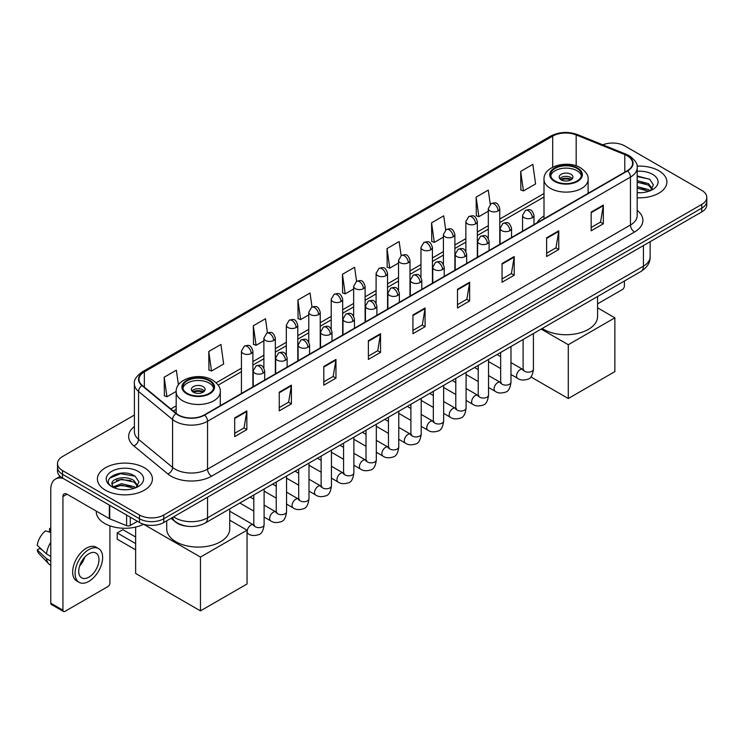 <?xml version="1.0" encoding="UTF-8"?>
<svg xmlns="http://www.w3.org/2000/svg" width="744" height="744" viewBox="0 0 744 744"><rect width="100%" height="100%" fill="white"/><g stroke="black" fill="none" stroke-linecap="round" stroke-linejoin="round"><path stroke-width="1.12" d="M544.004 215.993A30.364 17.531 0 0 0 537.094 222.772M186.521 526.157A17.186 9.923 180 0 1 175.649 522.102L171.055 518.308M134.394 415.04L62.524 456.537A17.186 9.923 0 0 0 57.493 463.559L57.493 471.036A17.186 9.923 0 0 0 62.524 478.057L139.491 522.493A17.186 9.923 0 0 0 163.801 522.493L701.769 211.9A17.186 9.923 0 0 0 706.8 204.879L706.8 201.14A17.186 9.923 0 0 1 701.769 208.153A17.186 9.923 0 0 0 706.8 201.14L706.8 197.402A17.186 9.923 0 0 0 701.769 190.38L624.802 145.945A17.186 9.923 0 0 0 602.817 144.82M57.493 463.559A17.186 9.923 0 0 0 62.524 470.571L139.491 515.006A17.186 9.923 0 0 0 163.801 515.006L163.801 518.754L701.769 208.153L163.801 518.754A17.186 9.923 0 0 1 139.491 518.754A17.186 9.923 0 0 0 163.801 518.754L163.801 522.493M62.524 470.571L62.524 474.309L139.491 518.754L62.524 474.309A17.186 9.923 0 0 1 57.493 467.297A17.186 9.923 0 0 0 62.524 474.309L62.524 478.057M658.821 170.739A27.5 15.875 0 0 0 637.069 166.145A27.5 15.875 0 0 1 658.821 170.739A27.5 15.875 0 0 1 666.884 181.964A27.5 15.875 0 0 0 658.821 170.739M144.355 467.762A27.5 15.875 0 0 0 114.39 464.321A27.5 15.875 0 0 0 97.408 478.987A27.5 15.875 0 0 0 105.462 490.212A27.5 15.875 0 0 0 135.436 493.653A27.5 15.875 0 0 0 152.408 478.987A27.5 15.875 0 0 0 144.355 467.762A27.5 15.875 0 0 0 114.39 464.321A27.5 15.875 0 0 0 97.408 478.987A27.5 15.875 0 0 0 105.462 490.212A27.5 15.875 0 0 0 135.436 493.653A27.5 15.875 0 0 0 152.408 478.987A27.5 15.875 0 0 0 144.355 467.762M627.229 155.766A18.33 10.583 180 0 1 632.595 163.252A18.33 10.583 180 0 1 627.229 170.739L204.312 414.91A18.33 10.583 180 0 1 176.328 413.497L142.29 385.429A18.33 10.583 180 0 1 138.979 379.356A18.33 10.583 180 0 1 144.345 371.879L552.699 136.115A18.33 10.583 180 0 1 576.172 134.934L624.783 154.585A18.33 10.583 180 0 1 627.229 155.766M627.555 155.58A18.795 10.853 0 0 0 625.044 154.361L576.442 134.71A18.795 10.853 0 0 0 552.374 135.929L144.02 371.684A18.795 10.853 0 0 0 141.918 385.578L175.956 413.645A18.795 10.853 0 0 0 204.628 415.096L627.555 170.925A18.795 10.853 0 0 0 627.555 155.58M234.695 417.905L234.695 436.607L246.841 429.595L246.841 410.883L234.695 417.905M234.695 433.287L244.051 427.884L246.794 411.506A4.585 2.651 -120 0 0 246.841 410.883M243.967 427.93L246.841 429.595M279.251 392.172L279.251 410.883L291.406 403.871L291.406 385.159L279.251 392.172M279.251 407.563L288.607 402.16L291.35 385.783A4.585 2.651 -120 0 0 291.406 385.159M288.533 402.206L291.406 403.871M323.807 366.448L323.807 385.159L335.963 378.138L335.963 359.426L323.807 366.448M323.807 381.839L333.173 376.436L335.916 360.05A4.585 2.651 -120 0 0 335.963 359.426M333.089 376.483L335.963 378.138M368.373 340.724L368.373 359.426L380.528 352.414L380.528 333.703L368.373 340.724M368.373 356.106L377.729 350.703L380.472 334.326A4.585 2.651 -120 0 0 380.528 333.703M377.654 350.759L380.528 352.414M591.173 212.087L591.173 230.798L603.328 223.777L603.328 205.065L591.173 212.087M591.173 227.478L600.538 222.075L603.282 205.688A4.585 2.651 -120 0 0 603.328 205.065M600.455 222.121L603.328 223.777M546.617 237.81L546.617 256.522L558.763 249.51L558.763 230.798L546.617 237.81M546.617 253.202L555.973 247.798L558.716 231.421A4.585 2.651 -120 0 0 558.763 230.798M555.889 247.845L558.763 249.51M502.051 263.543L502.051 282.246L514.206 275.233L514.206 256.522L502.051 263.543M502.051 278.935L511.416 273.522L514.16 257.145A4.585 2.651 -120 0 0 514.206 256.522M511.333 273.578L514.206 275.233M457.495 289.267L457.495 307.979L469.65 300.957L469.65 282.246L457.495 289.267M457.495 304.659L466.851 299.255L469.594 282.869A4.585 2.651 -120 0 0 469.65 282.246M466.767 299.302L469.65 300.957M412.929 314.991L412.929 333.703L425.084 326.69L425.084 307.979L412.929 314.991M412.929 330.382L422.294 324.979L425.038 308.602A4.585 2.651 -120 0 0 425.084 307.979M422.211 325.026L425.084 326.69M637.18 197.783A27.5 15.875 0 0 0 666.884 181.964A27.5 15.875 0 0 1 637.18 197.783M163.801 515.006L701.769 204.414A17.186 9.923 0 0 0 706.8 197.402M267.459 332.838L265.478 318.739L253.323 325.751L253.518 344.351M208.766 351.475L211.51 371.024L223.665 364.011L220.922 344.463L208.766 351.475L208.962 370.075M178.421 384.908L176.356 370.187L164.201 377.208L164.396 395.799M401.128 255.611L399.156 241.558L387.01 248.57L387.206 267.17M445.693 229.915L443.722 215.825L431.567 222.847L431.762 241.437M490.268 204.256L488.278 190.101L476.132 197.113L476.327 215.714M520.688 171.39L523.432 190.938L535.587 183.926L532.844 164.377L520.688 171.39L520.884 189.99M312.015 307.067L310.034 293.006L297.888 300.027L298.084 318.618M356.571 281.325L354.6 267.282L342.445 274.294L342.64 292.894M342.445 274.294L345.188 293.852L353.651 288.96M345.188 293.852L342.445 292.82M387.01 248.57L389.754 268.119L398.533 263.051M389.754 268.119L387.01 267.096M431.567 222.847L434.31 242.395L443.415 237.131M434.31 242.395L431.567 241.372M476.132 197.113L478.876 216.671L488.306 211.222M478.876 216.671L476.132 215.639M523.432 190.938L520.688 189.915M297.888 300.027L300.632 319.576L308.769 314.879M300.632 319.576L297.888 318.553M253.323 325.751L256.066 345.3L263.878 340.789M256.066 345.3L253.323 344.277M211.51 371.024L208.766 370.001M164.201 377.208L166.944 396.757L176.179 391.428M166.944 396.757L164.201 395.734M637.18 192.547L640.593 192.724M637.18 186.605L648.536 189.599L650.051 190.808M637.18 188.093L648.805 191.273M637.18 180.671L648.536 183.656L652.256 188.799M637.18 182.15L648.536 185.144L651.958 189.181M637.18 192.668A18.674 10.779 0 0 0 652.59 189.59A18.674 10.779 0 0 0 652.59 174.338A18.674 10.779 0 0 0 637.18 171.25M650.489 190.631L653.418 184.884L649.717 179.304L637.18 175.975M637.18 176.551L649.466 179.137M637.18 182.485L645.327 183.508M637.18 188.427L645.327 189.45M597.572 303.868L622.365 289.546A2.864 1.655 120 0 0 624.393 286.04L624.393 281.027M577 168.395A15.466 8.928 0 0 0 560.139 166.461A15.466 8.928 0 0 0 550.588 174.71A15.466 8.928 0 0 0 555.117 181.025A15.466 8.928 0 0 0 571.978 182.959A15.466 8.928 0 0 0 581.529 174.71A15.466 8.928 0 0 0 577 168.395M581.389 175.882A15.466 8.928 0 0 0 577 170.739A15.466 8.928 0 0 0 561.088 168.59A15.466 8.928 0 0 0 550.727 175.882M542.246 328.448A31.508 18.191 0 0 0 543.78 329.406A31.508 18.191 0 0 0 578.116 333.349A31.508 18.191 0 0 0 597.572 316.535L597.572 296.512M570.918 174.245A6.873 3.971 0 0 0 563.431 173.38A6.873 3.971 0 0 0 559.181 177.053A6.873 3.971 0 0 0 561.199 179.853A6.873 3.971 0 0 0 568.686 180.718A6.873 3.971 0 0 0 572.936 177.053A6.873 3.971 0 0 0 570.918 174.245M572.322 178.69A6.873 3.971 0 0 0 570.918 177.518A6.873 3.971 0 0 0 559.795 178.69M560.502 179.388A9.17 5.292 180 0 1 571.206 179.22L571.206 179.676M561.255 179.89A8.017 4.631 180 0 1 570.388 179.695L571.206 179.22M570.248 180.197L570.388 179.695M568.286 398.514L568.286 344.723L614.87 317.828L614.87 371.619L568.286 398.514L530.853 376.901M568.286 344.723L541.176 329.071M597.572 307.83L614.87 317.828M209.166 380.761A15.466 8.928 0 0 0 192.315 378.826A15.466 8.928 0 0 0 182.764 387.075A15.466 8.928 0 0 0 187.293 393.39A15.466 8.928 0 0 0 204.154 395.324A15.466 8.928 0 0 0 213.695 387.075A15.466 8.928 0 0 0 209.166 380.761M213.565 388.247A15.466 8.928 0 0 0 209.166 383.095A15.466 8.928 0 0 0 193.263 380.956A15.466 8.928 0 0 0 182.894 388.247M166.721 520.8L166.721 528.9A31.508 18.191 0 0 0 175.956 541.762A31.508 18.191 0 0 0 210.292 545.705A31.508 18.191 0 0 0 229.738 528.9L229.738 508.877M203.093 386.61A6.873 3.971 0 0 0 195.598 385.745A6.873 3.971 0 0 0 191.357 389.41A6.873 3.971 0 0 0 193.375 392.218A6.873 3.971 0 0 0 200.861 393.083A6.873 3.971 0 0 0 205.102 389.41A6.873 3.971 0 0 0 203.093 386.61M204.498 391.046A6.873 3.971 0 0 0 203.093 389.884A6.873 3.971 0 0 0 191.971 391.046M192.677 391.753A9.17 5.292 180 0 1 203.382 391.586L203.382 392.042M193.431 392.255A8.017 4.631 180 0 1 202.554 392.06L203.382 391.586M202.424 392.562L202.554 392.06M135.641 549.835L117.208 539.195L117.208 532.927L135.641 543.566M200.462 610.88L200.462 557.079L247.045 530.184L247.045 583.984L200.462 610.88L135.641 573.457L135.641 527.068M200.462 557.079L143.611 524.26M229.738 520.196L247.045 530.184M117.208 532.927L122.881 529.654L135.641 537.019M130.274 517.173L130.274 525.478L137.463 521.321M63.38 478.55A22.915 13.234 -120 0 0 55.521 479.024A22.915 13.234 -120 0 0 50.778 489.515L50.778 603.179L62.933 610.201L62.933 496.527A5.729 3.311 60 0 1 64.114 493.904A5.729 3.311 60 0 1 66.979 494.193L109.34 518.652L109.34 505.083M62.933 610.201A2.864 1.655 120 0 0 63.519 611.512L51.373 604.491A2.864 1.655 -60 0 1 50.778 603.179M63.519 611.512A2.864 1.655 120 0 0 64.951 611.373L107.899 586.579A2.864 1.655 120 0 0 109.917 583.073L109.917 525.831M130.274 525.478A2.864 1.655 180 0 1 126.61 525.664L109.721 518.828A2.864 1.655 180 0 1 109.34 518.652M88.852 577.177A14.322 8.268 120 0 0 98.208 564.557A14.322 8.268 120 0 0 96.013 553.08A14.322 8.268 120 0 0 88.852 553.787A14.322 8.268 120 0 0 79.496 566.407A14.322 8.268 120 0 0 81.691 577.883A14.322 8.268 120 0 0 88.852 577.177M79.599 566.072A14.322 8.268 120 0 0 84.742 557.172M50.778 528.891L49.56 528.519L49.56 531.393L50.778 532.1M98.599 548.607L96.162 547.212A19.474 11.244 120 0 0 86.425 548.17A19.474 11.244 120 0 0 73.703 565.338A19.474 11.244 120 0 0 76.688 580.943L79.115 582.347A19.474 11.244 120 0 0 88.852 581.38A19.474 11.244 120 0 0 101.584 564.222A19.474 11.244 120 0 0 98.599 548.607A19.474 11.244 120 0 0 88.852 549.574A19.474 11.244 120 0 0 76.13 566.742A19.474 11.244 120 0 0 79.115 582.347M50.778 542.283A18.907 10.918 120 0 0 46.472 553.927L37.2 545.25A14.899 8.603 120 0 1 45.514 530.863L50.778 532.453M50.778 556.419L46.472 553.927M42.213 549.946L39.692 548.495L37.2 549.928L46.472 558.605L50.778 561.097M46.472 558.605A18.907 10.918 120 0 0 48.806 563.887A18.907 10.918 120 0 0 50.239 565.012L50.778 565.328M50.778 528.184A14.899 8.603 120 0 0 49.56 528.519M37.2 549.928A14.899 8.603 120 0 0 38.958 553.638L48.806 563.887M96.264 511.1L96.264 511.733A28.644 16.535 0 0 0 104.653 523.432A28.644 16.535 0 0 0 143.629 524.25M121.802 489.626L126.127 489.747M113.218 486.883L121.56 483.702L134.069 486.623L135.575 487.841M113.99 487.683L121.56 485.19L134.339 488.296M113.348 487.459L112.009 484.325A12.946 7.477 0 0 0 114.102 487.785M137.78 485.823L134.069 480.689C126.294 474.886 110.298 478.466 112.009 484.325L111.963 483.749M112.046 484.502L112.4 483.544L121.56 479.248L134.069 482.168L137.491 486.213M136.022 487.655L138.951 481.917L135.25 476.337C122.146 466.916 98.859 479.331 112.307 486.939L112.967 487.348M138.114 471.361A18.674 10.779 0 0 0 111.702 471.361A18.674 10.779 0 0 0 111.702 486.613A18.674 10.779 0 0 0 138.114 486.613A18.674 10.779 0 0 0 138.114 471.361M109.573 478.206L120.537 473.705L134.99 476.169M116.427 480.392L120.537 479.648L130.86 480.531M116.427 486.334L120.537 485.59L130.86 486.474M173.603 516.829A22.915 13.234 0 0 0 175.138 517.815A22.915 13.234 0 0 0 207.548 517.815L643.43 266.157A22.915 13.234 0 0 0 650.144 256.801C650.312 262.493 647.28 267.356 641.058 271.402L205.177 523.06A11.458 6.612 60 0 0 207.548 517.815L207.548 497.234M643.43 245.576L643.43 266.157A11.458 6.612 60 0 1 641.058 271.402M172.673 517.368A11.458 7.663 129.5 0 0 174.673 521.098L171.194 518.224M701.769 211.9L701.769 204.414M139.491 522.493L139.491 515.006M637.18 210.394A28.644 16.535 180 0 1 634.52 232.016L211.603 476.188A5.729 3.311 60 0 1 207.548 469.166L630.466 224.995A22.915 13.234 0 0 0 637.18 215.639L637.18 167.744A22.915 13.234 180 0 1 630.466 177.1A5.729 3.311 -120 0 0 627.555 170.925M211.603 476.188A28.644 16.535 180 0 1 171.092 476.188A28.644 16.535 180 0 1 167.884 473.974L133.846 445.916A28.644 16.535 180 0 1 134.394 426.507M175.138 469.166A22.915 13.234 0 0 0 207.548 469.166L207.548 421.271A22.915 13.234 180 0 1 172.571 419.504L138.542 391.437A22.915 13.234 180 0 1 134.394 383.848L134.394 431.752A22.915 13.234 0 0 0 138.542 439.341L172.571 467.399A22.915 13.234 0 0 0 175.138 469.166M637.18 167.744C637.943 164.164 635.311 160.174 629.284 155.766L626.271 154.306A5.729 2.678 112 0 0 625.044 154.361M626.271 154.306L577.66 134.655C568.174 131.297 559.172 131.781 550.644 136.115A5.729 3.311 60 0 1 552.374 135.929M144.02 371.684A5.729 3.311 -120 0 0 142.29 371.87C136.347 376.148 133.715 380.138 134.394 383.848M141.918 385.578A5.729 3.832 129.5 0 0 138.542 391.437L138.542 439.341A5.729 3.832 -50.5 0 1 133.846 445.916M577.66 134.655A5.729 2.678 112 0 0 576.442 134.71M175.956 413.645A5.729 3.832 129.5 0 0 172.571 419.504L172.571 467.399A5.729 3.832 -50.5 0 1 167.884 473.974M204.628 415.096A5.729 3.311 60 0 1 207.548 421.271L630.466 177.1L630.466 224.995A5.729 3.311 60 0 0 634.52 232.016M144.345 371.879L144.345 387.122M624.783 154.585L624.783 172.152M576.172 134.934L576.172 165.838M589.304 192.631L588.113 192.147M552.699 136.115L552.699 167.195M544.004 193.524L499.763 219.071M488.306 225.683L477.323 232.026M465.865 238.638L454.882 244.981M443.415 251.602L432.431 257.936M420.974 264.557L409.991 270.9M398.533 277.512L387.55 283.855M376.092 290.467L365.109 296.81M353.651 303.422L342.668 309.764M331.21 316.386L320.227 322.729M308.769 329.341L297.777 335.683M286.319 342.296L275.336 348.638M263.878 355.251L252.895 361.593M241.437 368.215L216.206 382.779M176.179 405.889L170.841 408.968M412.929 315.586L425.038 308.602M457.495 289.862L469.594 282.869M502.051 264.129L514.16 257.145M546.617 238.406L558.716 231.421M591.173 212.682L603.282 205.688M368.373 341.31L380.472 334.326M323.807 367.043L335.916 360.05M279.251 392.767L291.35 385.783M234.695 418.491L246.794 411.506M554.513 181.378A16.331 9.43 0 0 0 577.604 181.378A16.331 9.43 0 0 0 577.604 168.042A16.331 9.43 0 0 0 554.513 168.042A16.331 9.43 0 0 0 554.513 181.378M588.113 193.319L588.113 179.388A22.06 12.732 180 0 1 574.498 191.152A22.06 12.732 180 0 1 550.467 188.39A22.06 12.732 180 0 1 544.004 179.388L544.004 218.782M186.688 393.743A16.331 9.43 0 0 0 209.78 393.743A16.331 9.43 0 0 0 209.78 380.407A16.331 9.43 0 0 0 186.688 380.407A16.331 9.43 0 0 0 186.688 393.743M220.289 405.685L220.289 391.753A22.06 12.732 180 0 1 206.674 403.518A22.06 12.732 180 0 1 182.633 400.756A22.06 12.732 180 0 1 176.179 391.753L176.179 413.366M532.313 217.722A5.729 3.311 0 0 0 533.997 215.379C531.672 208.032 529.412 209.501 525.404 210.422A5.729 3.311 60 0 1 528.268 210.701A5.729 3.311 -120 0 1 532.313 217.722A5.729 3.311 0 0 1 524.213 217.722A5.729 3.311 0 0 1 522.539 215.379L525.404 210.422M510.979 374.511L517.582 378.324A5.152 2.976 -60 0 1 516.792 374.195A5.152 2.976 -60 0 1 520.158 369.656A5.152 2.976 -60 0 1 520.391 369.526A5.152 2.976 -60 0 1 522.744 369.396L510.979 362.607M523.404 369.917L522.939 370.298L523.106 369.182A5.152 2.976 -0 0 0 524.613 371.293A5.152 2.976 -0 0 0 531.672 371.414A5.152 2.976 -0 0 0 533.42 369.182C532.713 375.171 530.863 378.519 527.859 379.217C523.544 380.528 520.121 380.231 517.582 378.324M509.873 230.677A5.729 3.311 0 0 0 511.546 228.343C509.221 220.996 506.962 222.456 502.953 223.377A5.729 3.311 60 0 1 505.818 223.665A5.729 3.311 -120 0 1 509.873 230.677A5.729 3.311 0 0 1 501.772 230.677A5.729 3.311 0 0 1 500.089 228.343L502.953 223.377M488.538 387.475L495.141 391.288A5.152 2.976 -60 0 1 494.351 387.15A5.152 2.976 -60 0 1 497.717 382.611A5.152 2.976 -60 0 1 497.95 382.49A5.152 2.976 -60 0 1 500.294 382.351L488.538 375.562M500.963 382.872L500.498 383.253L500.666 382.146A5.152 2.976 -0 0 0 502.172 384.248A5.152 2.976 -0 0 0 509.231 384.378A5.152 2.976 -0 0 0 510.979 382.146C510.272 388.126 508.412 391.474 505.418 392.172C501.103 393.483 497.68 393.185 495.141 391.288M487.432 243.632A5.729 3.311 0 0 0 489.106 241.298C486.781 233.951 484.521 235.411 480.512 236.332A5.729 3.311 60 0 1 483.377 236.62A5.729 3.311 -120 0 1 487.432 243.632A5.729 3.311 0 0 1 479.331 243.632A5.729 3.311 0 0 1 477.648 241.298L480.512 236.332M466.088 400.43L472.7 404.243A5.152 2.976 -60 0 1 471.91 400.114A5.152 2.976 -60 0 1 475.277 395.566A5.152 2.976 -60 0 1 475.509 395.445A5.152 2.976 -60 0 1 477.853 395.315L466.088 388.517M478.522 395.827L478.057 396.208L478.225 395.101A5.152 2.976 -0 0 0 479.731 397.203A5.152 2.976 -0 0 0 486.79 397.333A5.152 2.976 -0 0 0 488.538 395.101C487.832 401.09 485.971 404.429 482.968 405.136C478.662 406.438 475.239 406.15 472.7 404.243M464.991 256.596A5.729 3.311 0 0 0 466.665 254.253C464.34 246.906 462.08 248.366 458.072 249.296A5.729 3.311 60 0 1 460.936 249.575A5.729 3.311 -120 0 1 464.991 256.596A5.729 3.311 0 0 1 456.881 256.596A5.729 3.311 0 0 1 455.207 254.253L458.072 249.296M443.647 413.385L450.26 417.198A5.152 2.976 -60 0 1 449.469 413.069A5.152 2.976 -60 0 1 452.836 408.521A5.152 2.976 -60 0 1 453.068 408.4A5.152 2.976 -60 0 1 455.412 408.27L443.647 401.481M456.072 408.791L455.616 409.172L455.784 408.056A5.152 2.976 -0 0 0 457.29 410.158A5.152 2.976 -0 0 0 464.349 410.288A5.152 2.976 -0 0 0 466.088 408.056C465.381 414.045 463.531 417.384 460.527 418.091C456.221 419.402 452.798 419.104 450.26 417.198M442.541 269.551A5.729 3.311 0 0 0 444.224 267.208C441.899 259.861 439.639 261.33 435.631 262.251A5.729 3.311 60 0 1 438.495 262.53A5.729 3.311 -120 0 1 442.541 269.551A5.729 3.311 0 0 1 434.44 269.551A5.729 3.311 0 0 1 432.766 267.208L435.631 262.251M421.206 426.34L427.819 430.153A5.152 2.976 -60 0 1 427.028 426.024A5.152 2.976 -60 0 1 430.395 421.476A5.152 2.976 -60 0 1 430.618 421.355A5.152 2.976 -60 0 1 432.971 421.225L421.206 414.436M433.631 421.746L433.175 422.127L433.334 421.011A5.152 2.976 -0 0 0 434.849 423.122A5.152 2.976 -0 0 0 441.908 423.243A5.152 2.976 -0 0 0 443.647 421.011C442.94 427 441.09 430.348 438.086 431.046C433.78 432.357 430.358 432.059 427.819 430.153M420.1 282.506A5.729 3.311 0 0 0 421.783 280.172C419.458 272.816 417.198 274.285 413.19 275.206A5.729 3.311 60 0 1 416.054 275.494A5.729 3.311 -120 0 1 420.1 282.506A5.729 3.311 0 0 1 411.999 282.506A5.729 3.311 0 0 1 410.325 280.172L413.19 275.206M398.765 439.295L405.368 443.117A5.152 2.976 -60 0 1 404.578 438.979A5.152 2.976 -60 0 1 407.954 434.44A5.152 2.976 -60 0 1 408.177 434.31A5.152 2.976 -60 0 1 410.53 434.18L398.765 427.391M411.19 434.701L410.735 435.082L410.893 433.966A5.152 2.976 -0 0 0 412.409 436.077A5.152 2.976 -0 0 0 419.458 436.207A5.152 2.976 -0 0 0 421.206 433.966C420.5 439.955 418.649 443.303 415.645 444.001C411.339 445.312 407.917 445.014 405.368 443.117M397.659 295.461A5.729 3.311 0 0 0 399.342 293.127C397.017 285.78 394.757 287.24 390.749 288.161A5.729 3.311 60 0 1 393.613 288.449A5.729 3.311 -120 0 1 397.659 295.461A5.729 3.311 0 0 1 389.558 295.461A5.729 3.311 0 0 1 387.884 293.127L390.749 288.161M376.325 452.259L382.928 456.072A5.152 2.976 -60 0 1 382.137 451.934A5.152 2.976 -60 0 1 385.504 447.395A5.152 2.976 -60 0 1 385.736 447.274A5.152 2.976 -60 0 1 388.089 447.135L376.325 440.346M388.749 447.656L388.284 448.037L388.452 446.93A5.152 2.976 -0 0 0 389.968 449.032A5.152 2.976 -0 0 0 397.017 449.162A5.152 2.976 -0 0 0 398.765 446.93C398.059 452.91 396.208 456.258 393.204 456.956C388.898 458.267 385.466 457.969 382.928 456.072M375.218 308.425A5.729 3.311 0 0 0 376.892 306.082C374.567 298.735 372.307 300.195 368.299 301.125A5.729 3.311 60 0 1 371.163 301.404A5.729 3.311 -120 0 1 375.218 308.425A5.729 3.311 0 0 1 367.118 308.425A5.729 3.311 0 0 1 365.434 306.082L368.299 301.125M353.884 465.214L360.487 469.027A5.152 2.976 -60 0 1 359.696 464.898A5.152 2.976 -60 0 1 363.063 460.35A5.152 2.976 -60 0 1 363.295 460.229A5.152 2.976 -60 0 1 365.639 460.099L353.884 453.301M366.308 460.62L365.843 461.001L366.011 459.885A5.152 2.976 -0 0 0 367.517 461.987A5.152 2.976 -0 0 0 374.576 462.117A5.152 2.976 -0 0 0 376.325 459.885C375.618 465.874 373.758 469.213 370.763 469.92C366.448 471.231 363.026 470.933 360.487 469.027M352.777 321.38A5.729 3.311 0 0 0 354.451 319.037C352.126 311.69 349.866 313.15 345.858 314.08A5.729 3.311 60 0 1 348.722 314.359A5.729 3.311 -120 0 1 352.777 321.38A5.729 3.311 0 0 1 344.677 321.38A5.729 3.311 0 0 1 342.993 319.037L345.858 314.08M331.443 478.169L338.046 481.982A5.152 2.976 -60 0 1 337.255 477.853A5.152 2.976 -60 0 1 340.622 473.305A5.152 2.976 -60 0 1 340.854 473.184A5.152 2.976 -60 0 1 343.198 473.054L331.443 466.265M343.868 473.575L343.403 473.956L343.57 472.84A5.152 2.976 -0 0 0 345.077 474.942A5.152 2.976 -0 0 0 352.135 475.072A5.152 2.976 -0 0 0 353.884 472.84C353.177 478.829 351.317 482.168 348.322 482.875C344.007 484.186 340.585 483.888 338.046 481.982M330.336 334.335A5.729 3.311 0 0 0 332.01 331.991C329.685 324.644 327.425 326.114 323.417 327.034A5.729 3.311 60 0 1 326.281 327.314A5.729 3.311 -120 0 1 330.336 334.335A5.729 3.311 0 0 1 322.236 334.335A5.729 3.311 0 0 1 320.552 331.991L323.417 327.034M308.993 491.124L315.605 494.937A5.152 2.976 -60 0 1 314.814 490.808A5.152 2.976 -60 0 1 318.181 486.269A5.152 2.976 -60 0 1 318.413 486.139A5.152 2.976 -60 0 1 320.757 486.009L308.993 479.22M321.427 486.529L320.962 486.911L321.129 485.795A5.152 2.976 -0 0 0 322.636 487.906A5.152 2.976 -0 0 0 329.694 488.027A5.152 2.976 -0 0 0 331.443 485.795C330.736 491.784 328.876 495.132 325.872 495.829C321.566 497.141 318.144 496.843 315.605 494.937M307.895 347.29A5.729 3.311 0 0 0 309.569 344.956C307.244 337.609 304.984 339.069 300.976 339.989A5.729 3.311 60 0 1 303.84 340.278A5.729 3.311 -120 0 1 307.895 347.29A5.729 3.311 0 0 1 299.786 347.29A5.729 3.311 0 0 1 298.112 344.956L300.976 339.989M286.552 504.079L293.164 507.901A5.152 2.976 -60 0 1 292.373 503.762A5.152 2.976 -60 0 1 295.74 499.224A5.152 2.976 -60 0 1 295.963 499.094A5.152 2.976 -60 0 1 298.316 498.964L286.552 492.175M298.976 499.484L298.521 499.866L298.688 498.759A5.152 2.976 -0 0 0 300.195 500.861A5.152 2.976 -0 0 0 307.253 500.991A5.152 2.976 -0 0 0 308.993 498.759C308.286 504.739 306.435 508.087 303.431 508.784C299.125 510.096 295.703 509.798 293.164 507.901M285.445 360.245A5.729 3.311 0 0 0 287.128 357.911C284.803 350.564 282.543 352.024 278.535 352.944A5.729 3.311 60 0 1 281.399 353.233A5.729 3.311 -120 0 1 285.445 360.245A5.729 3.311 0 0 1 277.345 360.245A5.729 3.311 0 0 1 275.671 357.911L278.535 352.944M264.111 517.043L270.714 520.856A5.152 2.976 -60 0 1 269.923 516.727A5.152 2.976 -60 0 1 273.299 512.179A5.152 2.976 -60 0 1 273.522 512.058A5.152 2.976 -60 0 1 275.875 511.928L264.111 505.13M276.536 512.439L276.08 512.821L276.238 511.714A5.152 2.976 -0 0 0 277.754 513.816A5.152 2.976 -0 0 0 284.803 513.946A5.152 2.976 -0 0 0 286.552 511.714C285.845 517.703 283.994 521.042 280.99 521.749C276.684 523.051 273.262 522.762 270.714 520.856M263.004 373.209A5.729 3.311 0 0 0 264.687 370.865C262.362 363.518 260.102 364.978 256.094 365.909A5.729 3.311 60 0 1 258.959 366.188A5.729 3.311 -120 0 1 263.004 373.209A5.729 3.311 0 0 1 254.904 373.209A5.729 3.311 0 0 1 253.23 370.865L256.094 365.909M247.045 533.104L248.273 533.811A5.152 2.976 -60 0 1 247.482 529.682A5.152 2.976 -60 0 1 250.858 525.134A5.152 2.976 -60 0 1 251.081 525.013A5.152 2.976 -60 0 1 253.434 524.883L229.738 511.202M254.095 525.404L253.63 525.785L253.797 524.669A5.152 2.976 -0 0 0 255.313 526.771A5.152 2.976 -0 0 0 262.362 526.901A5.152 2.976 -0 0 0 264.111 524.669C263.404 530.658 261.553 533.997 258.549 534.704C254.243 536.015 250.812 535.717 248.273 533.811M498.08 210.915A5.729 3.311 0 0 0 499.763 208.58C497.438 201.224 495.179 202.694 491.17 203.614A5.729 3.311 60 0 1 494.035 203.903A5.729 3.311 -120 0 1 498.08 210.915A5.729 3.311 0 0 1 489.98 210.915A5.729 3.311 0 0 1 488.306 208.58L491.17 203.614M475.639 223.87A5.729 3.311 0 0 0 477.323 221.535C474.998 214.188 472.738 215.648 468.729 216.569A5.729 3.311 60 0 1 471.594 216.857A5.729 3.311 -120 0 1 475.639 223.87A5.729 3.311 0 0 1 467.539 223.87A5.729 3.311 0 0 1 465.865 221.535L468.729 216.569M453.198 236.834A5.729 3.311 0 0 0 454.882 234.49C452.557 227.143 450.297 228.603 446.279 229.533A5.729 3.311 60 0 1 449.153 229.812A5.729 3.311 -120 0 1 453.198 236.834A5.729 3.311 0 0 1 445.098 236.834A5.729 3.311 0 0 1 443.415 234.49L446.279 229.533M430.757 249.789A5.729 3.311 0 0 0 432.431 247.445C430.106 240.098 427.847 241.568 423.838 242.488A5.729 3.311 60 0 1 426.703 242.767A5.729 3.311 -120 0 1 430.757 249.789A5.729 3.311 0 0 1 422.657 249.789A5.729 3.311 0 0 1 420.974 247.445L423.838 242.488M408.317 262.744A5.729 3.311 0 0 0 409.991 260.409C407.666 253.053 405.406 254.522 401.397 255.443A5.729 3.311 60 0 1 404.262 255.731A5.729 3.311 -120 0 1 408.317 262.744A5.729 3.311 0 0 1 400.216 262.744A5.729 3.311 0 0 1 398.533 260.409L401.397 255.443M385.876 275.699A5.729 3.311 0 0 0 387.55 273.364C385.225 266.017 382.965 267.477 378.956 268.398A5.729 3.311 60 0 1 381.821 268.686A5.729 3.311 -120 0 1 385.876 275.699A5.729 3.311 0 0 1 377.766 275.699A5.729 3.311 0 0 1 376.092 273.364L378.956 268.398M363.425 288.653A5.729 3.311 0 0 0 365.109 286.319C362.784 278.972 360.524 280.432 356.516 281.353A5.729 3.311 60 0 1 359.38 281.641A5.729 3.311 -120 0 1 363.425 288.653A5.729 3.311 0 0 1 355.325 288.653A5.729 3.311 0 0 1 353.651 286.319L356.516 281.353M340.984 301.618A5.729 3.311 0 0 0 342.668 299.274C340.343 291.927 338.083 293.387 334.075 294.317A5.729 3.311 60 0 1 336.939 294.596A5.729 3.311 -120 0 1 340.984 301.618A5.729 3.311 0 0 1 332.884 301.618A5.729 3.311 0 0 1 331.21 299.274L334.075 294.317M318.544 314.572A5.729 3.311 0 0 0 320.227 312.229C317.902 304.882 315.642 306.351 311.634 307.272A5.729 3.311 60 0 1 314.498 307.551A5.729 3.311 -120 0 1 318.544 314.572A5.729 3.311 0 0 1 310.443 314.572A5.729 3.311 0 0 1 308.769 312.229L311.634 307.272M296.103 327.527A5.729 3.311 0 0 0 297.777 325.193C295.452 317.837 293.192 319.306 289.183 320.227A5.729 3.311 60 0 1 292.048 320.515A5.729 3.311 -120 0 1 296.103 327.527A5.729 3.311 0 0 1 288.002 327.527A5.729 3.311 0 0 1 286.319 325.193L289.183 320.227M273.662 340.482A5.729 3.311 0 0 0 275.336 338.148C273.011 330.801 270.751 332.261 266.743 333.182A5.729 3.311 60 0 1 269.607 333.47A5.729 3.311 -120 0 1 273.662 340.482A5.729 3.311 0 0 1 265.562 340.482A5.729 3.311 0 0 1 263.878 338.148L266.743 333.182M251.221 353.447A5.729 3.311 0 0 0 252.895 351.103C250.57 343.756 248.31 345.216 244.302 346.146A5.729 3.311 60 0 1 247.166 346.425A5.729 3.311 -120 0 1 251.221 353.447A5.729 3.311 0 0 1 243.121 353.447A5.729 3.311 0 0 1 241.437 351.103L244.302 346.146M62.933 496.527L66.979 494.193M109.721 505.306L109.721 518.828M126.61 525.664L126.61 515.053M205.177 523.06C195.951 527.691 186.735 527.691 177.518 523.06L174.673 521.098M650.144 256.801L650.144 241.707M550.644 136.115L142.29 371.87M544.004 197.011L499.763 222.558M488.306 229.171L477.323 235.513M465.865 242.126L454.882 248.468M443.415 255.09L432.431 261.423M420.974 268.045L409.991 274.387M398.533 281L387.55 287.342M376.092 293.954L365.109 300.297M353.651 306.909L342.668 313.252M331.21 319.873L320.227 326.216M308.769 332.828L297.777 339.171M286.319 345.783L275.336 352.126M263.878 358.738L252.895 365.081M241.437 371.702L218.187 385.122M176.179 409.377L173.333 411.023M588.113 179.388C588.597 175.51 586.049 171.632 580.469 167.763C567.467 159.718 543.241 166.172 544.004 179.388M220.289 391.753C220.773 387.866 218.225 383.997 212.645 380.128C199.634 372.074 175.407 378.538 176.179 391.753M523.785 369.815L522.744 369.396M533.42 333.554L533.42 369.182M533.997 224.567L533.997 215.379M500.666 368.559L488.538 361.556M523.106 339.506L523.106 369.182M522.539 231.179L522.539 215.379M500.666 356.655L497.039 354.553M501.344 382.769L500.294 382.351M510.979 346.509L510.979 382.146M511.546 237.522L511.546 228.343M478.225 381.514L466.088 374.511M500.666 352.461L500.666 382.146M500.089 244.134L500.089 228.343M478.225 369.61L474.588 367.517M478.904 395.724L477.853 395.315M488.538 359.464L488.538 395.101M489.106 250.477L489.106 241.298M455.784 394.478L443.647 387.475M478.225 365.416L478.225 395.101M477.648 257.089L477.648 241.298M455.784 382.565L452.147 380.472M456.463 408.679L455.412 408.27M466.088 372.418L466.088 408.056M466.665 263.432L466.665 254.253M433.334 407.433L421.206 400.43M455.784 378.371L455.784 408.056M455.207 270.053L455.207 254.253M433.334 395.52L429.707 393.427M434.022 421.634L432.971 421.225M443.647 385.373L443.647 421.011M444.224 276.396L444.224 267.208M410.893 420.388L398.765 413.385M433.334 391.335L433.334 421.011M432.766 283.008L432.766 267.208M410.893 408.484L407.266 406.382M411.572 434.598L410.53 434.18M421.206 398.338L421.206 433.966M421.783 289.351L421.783 280.172M388.452 433.343L376.325 426.34M410.893 404.29L410.893 433.966M410.325 295.963L410.325 280.172M388.452 421.439L384.825 419.337M389.131 447.553L388.089 447.135M398.765 411.293L398.765 446.93M399.342 302.306L399.342 293.127M366.011 446.298L353.884 439.295M388.452 417.245L388.452 446.93M387.884 308.918L387.884 293.127M366.011 434.394L362.384 432.301M366.69 460.508L365.639 460.099M376.325 424.247L376.325 459.885M376.892 315.261L376.892 306.082M343.57 459.262L331.443 452.259M366.011 430.199L366.011 459.885M365.434 321.882L365.434 306.082M343.57 447.349L339.943 445.256M344.249 473.463L343.198 473.054M353.884 437.202L353.884 472.84M354.451 328.216L354.451 319.037M321.129 472.217L308.993 465.214M343.57 443.164L343.57 472.84M342.993 334.837L342.993 319.037M321.129 460.313L317.493 458.211M321.808 486.427L320.757 486.009M331.443 450.167L331.443 485.795M332.01 341.18L332.01 331.991M298.688 485.172L286.552 478.169M321.129 456.119L321.129 485.795M320.552 347.792L320.552 331.991M298.688 473.268L295.052 471.166M299.367 499.382L298.316 498.964M308.993 463.121L308.993 498.759M309.569 354.135L309.569 344.956M276.238 498.127L264.111 491.124M298.688 469.073L298.688 498.759M298.112 360.747L298.112 344.956M276.238 486.223L272.611 484.13M276.917 512.337L275.875 511.928M286.552 476.076L286.552 511.714M287.128 367.09L287.128 357.911M253.797 511.091L239.856 503.037M276.238 482.028L276.238 511.714M275.671 373.702L275.671 357.911M253.797 499.178L250.17 497.085M254.476 525.292L253.434 524.883M264.111 489.031L264.111 524.669M264.687 380.044L264.687 370.865M253.797 494.983L253.797 524.669M253.23 386.666L253.23 370.865M499.763 244.33L499.763 208.58M488.306 238.368L488.306 208.58M477.323 257.284L477.323 221.535M465.865 251.323L465.865 221.535M454.882 270.239L454.882 234.49M443.415 264.287L443.415 234.49M432.431 283.194L432.431 247.445M420.974 277.242L420.974 247.445M409.991 296.159L409.991 260.409M398.533 290.197L398.533 260.409M387.55 309.113L387.55 273.364M376.092 303.152L376.092 273.364M365.109 322.068L365.109 286.319M353.651 316.116L353.651 286.319M342.668 335.023L342.668 299.274M331.21 329.071L331.21 299.274M320.227 347.987L320.227 312.229M308.769 342.026L308.769 312.229M297.777 360.942L297.777 325.193M286.319 354.981L286.319 325.193M275.336 373.897L275.336 338.148M263.878 367.936L263.878 338.148M252.895 386.852L252.895 351.103M241.437 393.464L241.437 351.103M55.521 479.024L60.162 476.346"/></g></svg>
